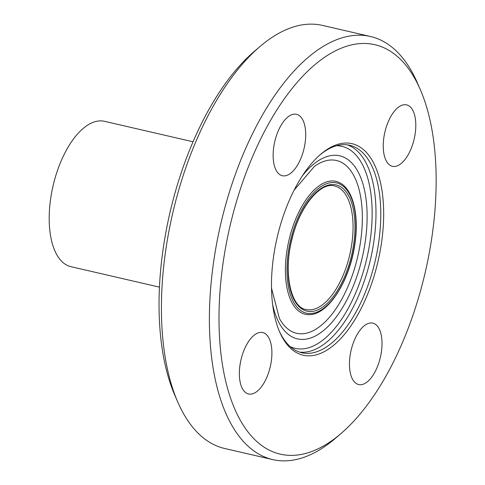 <?xml version="1.0" encoding="UTF-8"?>
<svg xmlns="http://www.w3.org/2000/svg" width="485" height="485" viewBox="0 0 485 485"><rect width="100%" height="100%" fill="white"/><g stroke="black" fill="none" stroke-linecap="round" stroke-linejoin="round"><path stroke-width="0.73" d="M383.95 136.922A31.519 15.047 -77 0 1 406.618 104.875A31.519 15.047 -77 0 1 415.093 134.254A31.519 15.047 -77 0 1 392.426 166.294A31.519 15.047 -77 0 1 383.95 136.922M284.64 175.885A31.519 15.047 -77 0 1 282.3 175.722A31.519 15.047 -77 0 1 274.261 143.966A31.519 15.047 -77 0 1 294.195 114.151A31.519 15.047 -77 0 1 296.517 114.308A31.519 15.047 -77 0 1 304.58 146.052A31.519 15.047 -77 0 1 284.64 175.885M271.2 361.937A31.519 15.047 -77 0 1 248.532 393.978A31.519 15.047 -77 0 1 240.063 364.605A31.519 15.047 -77 0 1 262.724 332.564A31.519 15.047 -77 0 1 271.2 361.937M370.516 322.974A31.519 15.047 -77 0 1 372.856 323.137A31.519 15.047 -77 0 1 380.889 354.893A31.519 15.047 -77 0 1 360.955 384.702A31.519 15.047 -77 0 1 358.639 384.544A31.519 15.047 -77 0 1 350.576 352.807A31.519 15.047 -77 0 1 370.516 322.974M319.827 155.018A106.457 50.822 -77 0 1 349.752 145.288A106.457 50.822 -77 0 1 378.373 244.507A106.457 50.822 -77 0 1 301.809 352.74A106.457 50.822 -77 0 1 279.184 330.867M381.21 244.834A108.561 51.828 -77 0 1 334.511 344.55A108.561 51.828 -77 0 1 279.621 331.886A108.561 51.828 -77 0 1 320.664 154.291A108.561 51.828 -77 0 1 381.21 244.834M431.383 240.536A210.114 100.31 -77 0 1 340.961 433.566A210.114 100.31 -77 0 1 222.76 366.599A210.114 100.31 -77 0 1 284.804 98.146A210.114 100.31 -77 0 1 420.398 89.834A210.114 100.31 -77 0 1 431.383 240.536M340.961 433.566L335.408 438.319A217.122 103.657 -77 0 1 272.691 459.586A217.122 103.657 -77 0 1 220.584 224.7A217.122 103.657 -77 0 1 370.467 36.496A217.122 103.657 -77 0 1 417.494 83.129L420.398 89.834M272.691 459.586L224.725 448.504A217.122 103.657 -77 0 1 177.698 401.871A217.122 103.657 -77 0 1 259.784 46.681A217.122 103.657 -77 0 1 322.501 25.414L370.467 36.496M177.698 401.871L174.794 395.166A210.114 100.31 -77 0 1 254.231 51.434L259.784 46.681M159.45 287.132L70.937 266.677A74.593 35.611 -77 0 1 53.035 185.979A74.593 35.611 -77 0 1 104.53 121.323L193.042 141.778M351.631 245.064A63.383 30.258 -77 0 1 306.041 309.509C291.018 307.526 282.979 273.079 292.031 239.075C299.597 206.234 320.84 181.493 334.589 185.991A63.383 30.258 -77 0 1 351.631 245.064M353.523 245.283A64.784 30.931 -77 0 1 297.002 304.344A64.784 30.931 -77 0 1 314.019 194.455A64.784 30.931 -77 0 1 353.523 245.283M354.535 245.198A66.845 31.913 -77 0 1 296.226 306.132A66.845 31.913 -77 0 1 313.777 192.751A66.845 31.913 -77 0 1 354.535 245.198M310.006 314.632A68.197 32.556 -77 0 1 288.902 240.493A68.197 32.556 -77 0 1 340.397 183.13C353.504 190.284 359.312 216.595 354.723 245.137C349.582 280.833 328.587 314.153 310.006 314.632M314.171 166.567A88.67 42.334 -77 0 1 314.529 166.313A88.67 42.334 -77 0 1 360.337 243.124A88.67 42.334 -77 0 1 323.998 322.962A88.67 42.334 -77 0 1 279.372 318.378A88.67 42.334 -77 0 1 279.318 318.269M302.331 175.879A93.945 44.85 -77 0 1 352.152 163.366A93.945 44.85 -77 0 1 364.993 243.373A93.945 44.85 -77 0 1 319.312 333.662A93.945 44.85 -77 0 1 272.618 304.447M336.529 145.743A103.657 49.488 -77 0 1 369.794 242.961A103.657 49.488 -77 0 1 290.127 346.532M347.321 144.857A106.457 50.822 -77 0 1 373.577 243.397A106.457 50.822 -77 0 1 299.439 352.061M279.378 318.378L271.503 288.084M294.146 190.096L314.516 166.319"/></g></svg>
